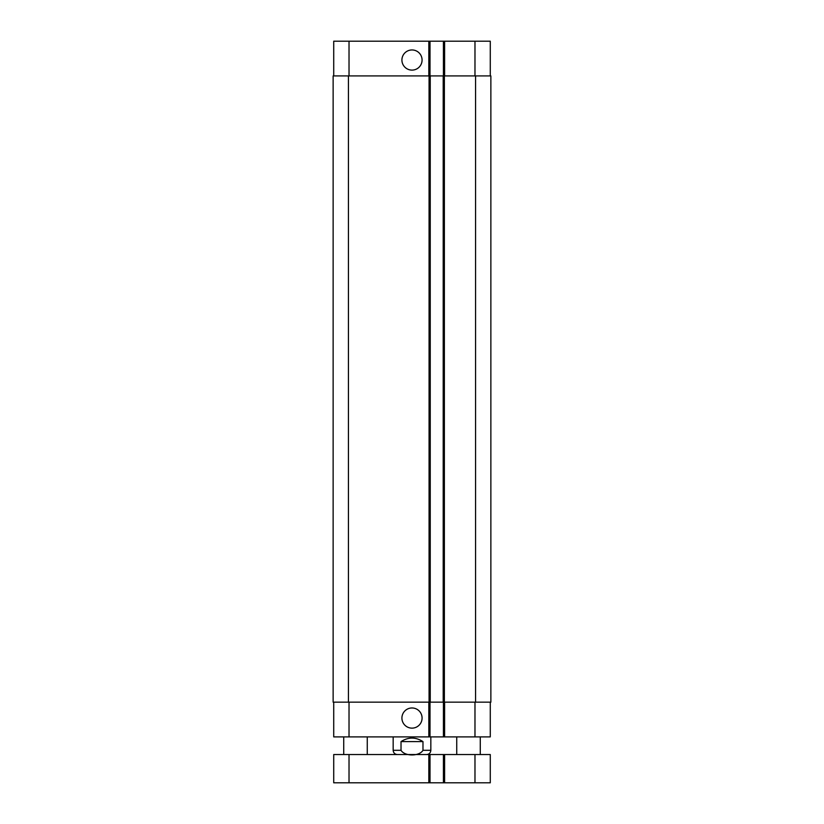 <?xml version="1.0" encoding="UTF-8"?>
<svg xmlns="http://www.w3.org/2000/svg" width="824" height="824" viewBox="0 0 824 824"><rect width="100%" height="100%" fill="white"/><g stroke="black" fill="none" stroke-linecap="round" stroke-linejoin="round"><path stroke-width="1.24" d="M349.026 782.8L490.28 782.8L490.28 754.547L333.72 754.547L333.72 782.8L349.026 782.8L349.026 754.547M430.015 754.547L430.015 782.8M443.425 754.547L443.425 782.8M422.98 741.6L422.98 750.314C419.292 756.494 404.708 756.494 401.02 750.314L401.02 741.6L422.98 741.6C415.656 736.934 408.344 736.934 401.02 741.6M430.839 736.893L430.839 750.314C430.581 752.889 429.17 754.3 426.595 754.547M401.916 60.039A10.084 10.084 0 0 1 417.037 51.304A10.084 10.084 0 0 1 417.037 68.763A10.084 10.084 0 0 1 401.916 60.039M401.916 718.054A10.084 10.084 0 0 1 417.037 709.32A10.084 10.084 0 0 1 417.037 726.789A10.084 10.084 0 0 1 401.916 718.054M490.28 75.921L490.28 41.2L333.72 41.2L333.72 75.921M490.28 702.161L490.28 736.893L333.72 736.893L333.72 702.161M443.425 702.161L443.425 736.893M430.015 702.161L430.015 736.893M429.067 702.161L490.867 702.161L490.867 75.921L333.133 75.921L333.133 702.161L429.067 702.161L429.067 75.921M443.425 75.921L443.425 41.2M430.015 75.921L430.015 41.2M430.241 702.161L430.241 75.921M443.199 702.161L443.199 75.921M428.83 754.547L428.83 782.8M444.61 754.547L444.61 782.8M474.974 754.547L474.974 782.8M430.839 750.314L422.98 750.314M401.02 750.314L393.161 750.314C393.419 752.889 394.83 754.3 397.405 754.547M349.026 702.161L349.026 736.893M474.974 702.161L474.974 736.893M444.61 702.161L444.61 736.893M428.83 702.161L428.83 736.893M349.026 75.921L349.026 41.2M474.974 75.921L474.974 41.2M444.61 75.921L444.61 41.2M428.83 75.921L428.83 41.2M348.439 702.161L348.439 75.921M444.373 702.161L444.373 75.921M475.561 702.161L475.561 75.921M367.267 754.547L367.267 736.893M343.721 754.547L343.721 736.893M480.279 754.547L480.279 736.893M456.733 754.547L456.733 736.893M393.161 736.893L393.161 750.314"/></g></svg>
